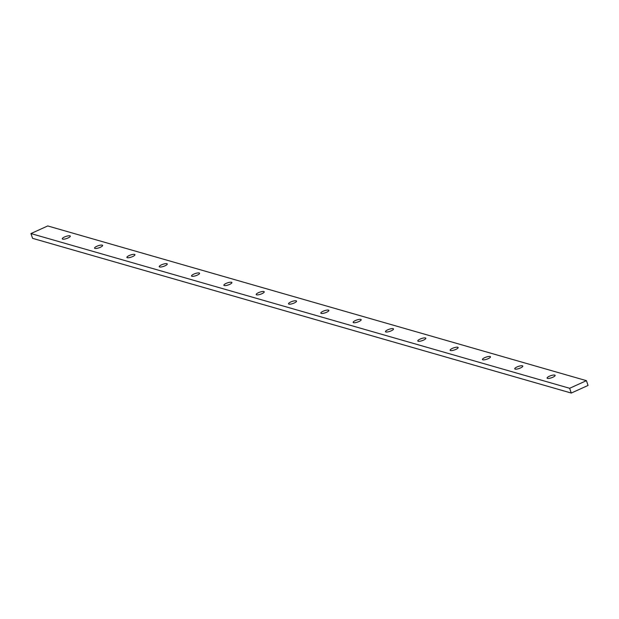 <?xml version="1.0" encoding="UTF-8"?>
<svg xmlns="http://www.w3.org/2000/svg" width="619" height="619" viewBox="0 0 619 619"><rect width="100%" height="100%" fill="white"/><g stroke="black" fill="none" stroke-linecap="round" stroke-linejoin="round"><path stroke-width="0.93" d="M30.95 233.564L32.575 238.338L571.267 393.057L588.05 385.436L586.425 380.662L47.733 225.943L30.95 233.564L569.642 388.283L586.425 380.662M132.667 256.56A4.248 1.114 -18.8 0 0 134.942 254.688A4.248 1.114 -18.8 0 0 130.563 255.005A4.248 1.114 -18.8 0 0 126.903 257.427A4.248 1.114 -18.8 0 0 132.667 256.56M197.314 275.122A4.248 1.114 -18.8 0 0 199.581 273.25A4.248 1.114 -18.8 0 0 195.202 273.567A4.248 1.114 -18.8 0 0 191.542 275.989A4.248 1.114 -18.8 0 0 197.314 275.122M261.953 293.692A4.248 1.114 -18.8 0 0 264.228 291.82A4.248 1.114 -18.8 0 0 259.848 292.137A4.248 1.114 -18.8 0 0 256.189 294.559A4.248 1.114 -18.8 0 0 261.953 293.692M326.6 312.255A4.248 1.114 -18.8 0 0 328.867 310.382A4.248 1.114 -18.8 0 0 324.488 310.699A4.248 1.114 -18.8 0 0 320.828 313.121A4.248 1.114 -18.8 0 0 326.6 312.255M391.239 330.825A4.248 1.114 -18.8 0 0 393.514 328.952A4.248 1.114 -18.8 0 0 389.134 329.269A4.248 1.114 -18.8 0 0 385.475 331.691A4.248 1.114 -18.8 0 0 391.239 330.825M455.886 349.387A4.248 1.114 -18.8 0 0 458.153 347.522A4.248 1.114 -18.8 0 0 453.773 347.832A4.248 1.114 -18.8 0 0 450.114 350.253A4.248 1.114 -18.8 0 0 455.886 349.387M520.525 367.957A4.248 1.114 -18.8 0 0 522.8 366.084A4.248 1.114 -18.8 0 0 518.42 366.402A4.248 1.114 -18.8 0 0 514.753 368.823A4.248 1.114 -18.8 0 0 520.525 367.957M552.852 377.242A4.248 1.114 -18.8 0 0 555.119 375.369A4.248 1.114 -18.8 0 0 550.74 375.687A4.248 1.114 -18.8 0 0 547.08 378.108A4.248 1.114 -18.8 0 0 552.852 377.242M68.028 237.99A4.248 1.114 -18.8 0 0 70.295 236.118A4.248 1.114 -18.8 0 0 65.916 236.435A4.248 1.114 -18.8 0 0 62.256 238.857A4.248 1.114 -18.8 0 0 68.028 237.99M488.205 358.672A4.248 1.114 -18.8 0 0 490.472 356.799A4.248 1.114 -18.8 0 0 486.101 357.117A4.248 1.114 -18.8 0 0 482.433 359.538A4.248 1.114 -18.8 0 0 488.205 358.672M423.566 340.11A4.248 1.114 -18.8 0 0 425.833 338.237A4.248 1.114 -18.8 0 0 421.454 338.554A4.248 1.114 -18.8 0 0 417.794 340.968A4.248 1.114 -18.8 0 0 423.566 340.11M358.919 321.54A4.248 1.114 -18.8 0 0 361.187 319.667A4.248 1.114 -18.8 0 0 356.815 319.984A4.248 1.114 -18.8 0 0 353.147 322.406A4.248 1.114 -18.8 0 0 358.919 321.54M294.28 302.977A4.248 1.114 -18.8 0 0 296.547 301.105A4.248 1.114 -18.8 0 0 292.168 301.422A4.248 1.114 -18.8 0 0 288.508 303.836A4.248 1.114 -18.8 0 0 294.28 302.977M229.634 284.407A4.248 1.114 -18.8 0 0 231.901 282.535A4.248 1.114 -18.8 0 0 227.529 282.852A4.248 1.114 -18.8 0 0 223.861 285.274A4.248 1.114 -18.8 0 0 229.634 284.407M164.994 265.837A4.248 1.114 -18.8 0 0 167.262 263.973A4.248 1.114 -18.8 0 0 162.882 264.282A4.248 1.114 -18.8 0 0 159.222 266.704A4.248 1.114 -18.8 0 0 164.994 265.837M100.348 247.275A4.248 1.114 -18.8 0 0 102.615 245.403A4.248 1.114 -18.8 0 0 98.243 245.72A4.248 1.114 -18.8 0 0 94.575 248.142A4.248 1.114 -18.8 0 0 100.348 247.275M569.642 388.283L571.267 393.057"/></g></svg>
